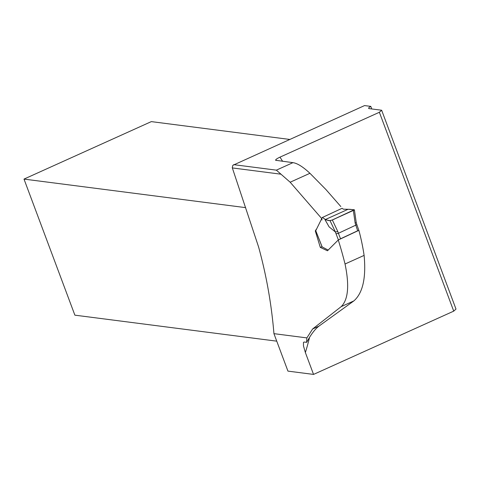 <?xml version="1.0" encoding="UTF-8"?>
<svg xmlns="http://www.w3.org/2000/svg" width="480" height="480" viewBox="0 0 480 480"><rect width="100%" height="100%" fill="white"/><g stroke="black" fill="none" stroke-linecap="round" stroke-linejoin="round"><path stroke-width="0.72" d="M345.042 264A394.662 365.406 97.3 0 0 338.262 239.982L358.884 230.328A213.504 197.676 97.3 0 1 364.11 255.396L345.042 264C349.506 285.498 348.222 299.706 341.184 306.636L312.618 328.98L306.87 337.896L273.942 333.654C271.494 304.098 266.37 275.19 258.576 246.918L232.254 167.676L232.83 165.318L364.548 105.582L370.788 106.386L371.736 108.954M233.7 164.652L276.36 170.148L290.16 182.22L321.522 218.334L322.05 219.966M338.262 239.982L327.444 250.776L320.292 247.386L315.3 230.946L316.278 229.302M364.11 255.396C366.222 277.89 362.802 293.064 353.85 300.918L318.924 326.136C314.892 329.238 310.818 334.644 306.702 342.348L304.104 342.018L303.462 342.408L303.462 345.876L305.37 352.536L313.548 374.418L453.726 311.136L379.374 112.272L279.972 157.146A220.986 204.606 -82.7 0 1 282.612 161.328M275.634 160.266L292.95 162.654C297.348 163.272 303.012 166.818 309.936 173.292L325.962 189.57L340.83 206.556M276.162 160.494C274.872 160.08 276.144 158.964 279.972 157.146M313.548 374.418L287.946 371.118L273.942 333.654M453.726 311.136L456 309.09L381.648 110.232L379.374 112.272M289.59 139.422L151.32 121.614L24 179.094L74.874 315.162L276.75 341.16M321.522 218.334L321.93 218.16M322.032 246.714L320.292 247.386M245.652 207.636L24 179.094M370.788 106.386A7.482 1.398 -20.5 0 0 368.64 108.336A7.482 1.398 -20.5 0 0 369.204 108.624L381.648 110.232M306.702 342.348A47.7 15.654 65.7 0 1 306.87 337.896M330.048 220.662L332.334 219.96L337.77 231.468L335.406 232.002L330.048 220.662L325.026 219.696L325.194 219.318L322.338 217.44L315.756 230.694L322.116 246.798M335.406 232.002L329.094 226.86L325.026 219.696L348.09 209.28L354.234 209.748L332.334 219.96M322.356 217.488L342.054 208.302L343.434 209.196L348.09 209.28M328.224 250.116L322.158 246.906M337.77 231.468L338.406 233.292L356.862 224.652L358.83 230.358M338.406 239.916L336.06 233.838L338.4 233.292L340.53 238.8L357.666 230.778L355.176 223.23L356.238 222.534L354.42 209.904M340.53 238.8L338.994 239.64M358.734 230.58L357.666 230.778M325.026 219.696C328.092 219.564 327.87 222.438 335.646 218.46L354.138 210.072C352.836 209.586 350.82 209.322 348.09 209.28L325.026 219.696M281.034 174.198L232.338 167.928M309.516 337.5A220.986 204.606 -82.7 0 1 305.37 352.536M276.36 170.148L292.95 162.654M309.936 173.292L290.16 182.22M312.618 328.98L318.924 326.136M341.184 306.636L353.85 300.918M336.06 233.838L335.43 232.014M355.176 223.23L353.346 210.474M315.708 230.712L322.092 246.87M356.226 222.498L356.862 224.652"/></g></svg>
